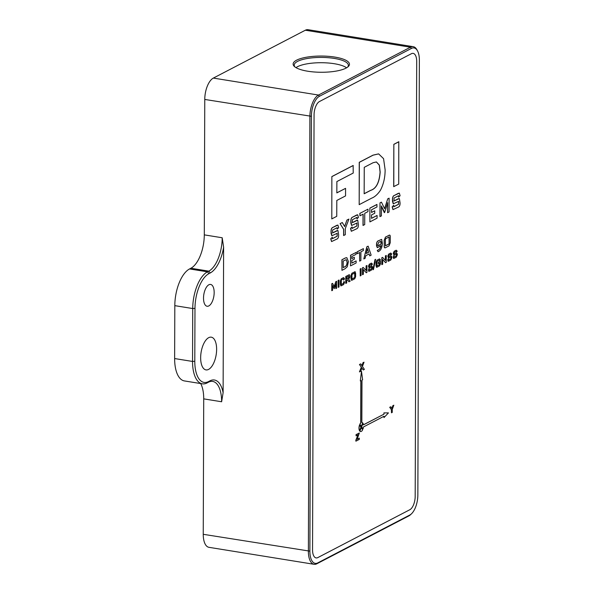 <?xml version="1.0" encoding="UTF-8"?>
<svg xmlns="http://www.w3.org/2000/svg" width="594" height="594" viewBox="0 0 594 594"><rect width="100%" height="100%" fill="white"/><g stroke="black" fill="none" stroke-linecap="round" stroke-linejoin="round"><path stroke-width="0.89" d="M209.868 380.88A29.277 13.484 -80.8 0 1 223.114 392.701L221.629 401.759A27.621 12.726 99.2 0 0 212.726 381.422A27.621 12.726 99.2 0 0 208.412 382.232L207.083 382.93A30.383 13.996 -80.8 0 1 202.339 383.828A30.383 13.996 -80.8 0 1 192.545 361.449L192.731 308.546A30.383 13.996 -80.8 0 1 207.469 271.829L208.798 271.139A27.621 12.726 99.2 0 0 222.201 237.763L223.619 247.297A29.277 13.484 -80.8 0 1 210.246 272.958L208.917 273.656A28.727 13.231 99.2 0 0 194.981 308.36L194.795 361.263A28.727 13.231 99.2 0 0 208.539 381.571L209.868 380.88L208.412 382.232M202.339 383.828L184.43 380.932A30.383 13.996 -80.8 0 1 174.636 358.553L174.814 305.65A30.383 13.996 -80.8 0 1 189.56 268.941L190.889 268.243A27.621 12.726 99.2 0 0 204.291 234.868L204.767 99.443A17.679 8.145 -80.8 0 1 213.343 78.081L305.338 30.22A17.679 8.145 -80.8 0 1 308.1 29.7L413.231 46.681A17.679 8.145 -80.8 0 1 416.995 49.889L417.552 50.935A16.573 7.633 99.2 0 0 411.434 48.418L319.438 96.273A16.573 7.633 99.2 0 0 311.397 116.298L309.882 551.158A16.573 7.633 99.2 0 0 317.812 562.874L409.808 515.02A16.573 7.633 99.2 0 0 411.516 513.765A16.573 7.633 99.2 0 0 417.849 494.995L419.364 60.135A16.573 7.633 99.2 0 0 417.552 50.935M307.722 71.221A28.17 8.108 -179.8 0 1 294.416 66.498A28.17 8.108 -179.8 0 1 303.452 57.826A28.17 8.108 -179.8 0 1 334.875 57.091A28.17 8.108 -179.8 0 1 348.158 66.684A28.17 8.108 -179.8 0 1 307.722 71.221M347.572 67.167A27.072 7.789 0.2 0 0 348.359 65.31A27.072 7.789 0.2 0 0 334.34 58.427A27.072 7.789 0.2 0 0 294.223 65.117A27.072 7.789 0.2 0 0 295.003 66.981M411.516 513.765L410.654 514.582A17.679 8.145 -80.8 0 1 408.835 515.919L316.84 563.78A17.679 8.145 -80.8 0 1 314.078 564.3A17.679 8.145 -80.8 0 1 308.383 551.277L309.897 116.417A17.679 8.145 -80.8 0 1 318.473 95.055L410.469 47.201A17.679 8.145 -80.8 0 1 413.231 46.681M295.99 67.642A27.072 7.789 -179.8 0 1 334.318 63.721A27.072 7.789 -179.8 0 1 346.577 67.82M314.078 564.3L208.947 547.319A17.679 8.145 -80.8 0 1 203.245 534.303L203.72 398.871A27.621 12.726 99.2 0 0 200.705 383.561M200.653 357.692A16.573 7.633 -80.8 0 1 211.278 337.177A16.573 7.633 -80.8 0 1 216.624 349.383A16.573 7.633 -80.8 0 1 205.992 369.899A16.573 7.633 -80.8 0 1 200.653 357.692M203.519 298.114A11.048 5.086 -80.8 0 1 210.603 284.437A11.048 5.086 -80.8 0 1 214.167 292.575A11.048 5.086 -80.8 0 1 207.076 306.252A11.048 5.086 -80.8 0 1 203.519 298.114M223.619 247.297L223.114 392.701M317.827 557.588L409.823 509.726A11.048 5.086 99.2 0 0 415.184 496.376L416.706 61.516A11.048 5.086 99.2 0 0 413.142 53.378A11.048 5.086 99.2 0 0 411.419 53.705L319.423 101.559A11.048 5.086 99.2 0 0 314.063 114.909L312.541 549.777A11.048 5.086 99.2 0 0 316.105 557.914A11.048 5.086 99.2 0 0 317.827 557.588L409.823 509.726A11.048 5.086 99.2 0 0 415.184 496.376L416.706 61.516A11.048 5.086 99.2 0 0 413.142 53.378A11.048 5.086 99.2 0 0 411.419 53.705L319.423 101.559A11.048 5.086 99.2 0 0 314.063 114.909L312.541 549.777A11.048 5.086 99.2 0 0 316.105 557.914A11.048 5.086 99.2 0 0 317.827 557.588M371.688 198.151L359.184 204.655L359.333 162.333L373.114 155.168L378.63 153.891L383.568 158.665L385.12 169.787C385.127 177.48 383.553 184.333 380.39 190.347C377.65 194.364 374.755 196.97 371.688 198.151M364.159 193.77L370.634 190.407C376.232 188.699 379.41 182.573 380.175 172.022L379.343 165.095L376.41 161.954L373.129 162.704L364.248 167.322L364.159 193.77M359.184 204.655L359.236 162.318L373.017 155.145L378.586 153.883M364.159 193.703L370.537 190.384C376.136 188.684 379.314 182.558 380.078 172.008L379.262 165.117L376.366 161.947M345.574 188.35L345.552 195.909L336.805 200.46L336.746 216.327L331.801 218.904L331.853 176.567L353.148 165.488L353.222 173.054L336.872 181.564L336.828 192.902L345.574 188.35L336.828 192.835M331.801 218.904L331.853 176.567M331.949 176.581L353.244 165.503M398.73 184.088L393.696 186.642L393.837 144.32L398.782 141.743L398.73 184.088M393.792 186.657L393.837 144.32M393.933 144.335L398.878 141.766M387.578 212.704L387.667 202.688L384.667 212.504L381.393 205.97L381.4 215.919L379.945 216.61L379.989 202.858L381.445 202.168L384.645 208.761L387.734 198.827L389.107 198.181L389.063 211.932L387.578 212.704L387.57 202.673M381.794 207.15L381.296 205.955M384.348 212.667L381.697 207.135M387.83 198.849L389.107 198.181M384.578 208.635L387.734 198.827M380.041 216.632L379.989 202.858M380.086 202.873L381.445 202.168M345.307 234.697L343.607 235.514L343.629 229.358L340.072 223.626L342.307 222.527L344.654 226.581L346.955 220.04L348.945 219.075L345.329 228.46L345.307 234.697M347.052 220.062L348.945 219.075M344.587 226.477L346.955 220.04M343.703 235.528L343.726 229.373L340.072 223.626M340.169 223.641L342.307 222.527M363.105 225.438L363.149 214.137L359.934 215.808L359.942 213.35L367.976 209.177L367.968 211.627L364.753 213.305L364.716 224.599L363.008 225.423L363.045 214.189M367.976 209.177L359.942 213.35M359.934 215.808L359.845 213.335M337.184 229.113L337.192 227.636L332.618 230.019L332.61 232.967L337.919 230.45L338.647 234.86C338.677 237.154 338.105 238.55 336.932 239.048L331.593 241.565L330.865 238.573L332.35 237.266L332.343 238.743L337.162 236.234L337.169 233.286L331.868 235.781L331.133 231.586C331.133 229.254 331.734 227.858 332.937 227.398L337.919 225.067L338.669 227.717L337.184 229.113L337.095 227.688M336.902 225.341L337.867 225.059M332.937 227.398L336.805 225.319M331.133 231.586L331.036 231.571C331.036 229.239 331.638 227.844 332.84 227.383M331.125 233.123L331.036 231.571M331.823 235.773L331.029 233.1M337.162 236.234L337.073 233.338M332.343 238.677L337.065 236.219M332.35 237.266L330.865 238.573M331.549 241.558L330.761 238.899M336.961 230.702L337.867 230.442M332.61 232.9L336.865 230.687M398.611 197.156L398.619 195.686L394.045 198.062L394.03 201.01L399.339 198.493L400.074 202.91C400.096 205.205 399.524 206.601 398.359 207.098L393.02 209.608L392.285 206.615L393.77 205.316L393.763 206.794L398.589 204.284L398.596 201.336L393.295 203.831L392.56 199.636C392.56 197.305 393.161 195.909 394.364 195.448L399.339 193.117L400.096 195.76L398.611 197.156L398.522 195.738M398.329 193.384L399.294 193.109M394.364 195.448L398.232 193.369M392.56 199.636L392.463 199.621C392.463 197.29 393.065 195.894 394.268 195.433M392.552 201.166L392.463 199.621M393.243 203.816L392.456 201.151M398.589 204.284L398.5 201.388M393.763 206.727L398.492 204.269M393.77 205.316L392.285 206.615M392.968 209.6L392.189 206.942M398.388 198.745L399.294 198.485M394.03 200.943L398.292 198.73M356.964 218.83L356.964 217.352L352.391 219.728L352.383 222.676L357.692 220.159L358.42 224.577C358.449 226.871 357.878 228.267 356.712 228.764L351.366 231.274L350.638 228.282L352.123 226.982L352.116 228.46L356.935 225.95L356.949 223.002L351.641 225.497L350.906 221.302C350.913 218.971 351.514 217.575 352.71 217.114L357.692 214.783L358.449 217.426L356.964 218.83L356.868 217.404M356.675 215.05L357.64 214.776M352.71 217.114L356.578 215.035M350.906 221.302L350.809 221.287C350.816 218.956 351.418 217.56 352.613 217.1M350.906 222.832L350.809 221.287M351.596 225.482L350.809 222.817M356.935 225.95L356.853 223.054M352.116 228.393L356.838 225.935M352.123 226.982L350.638 228.282M351.321 231.266L350.542 228.608M356.742 220.411L357.647 220.159M352.383 222.609L356.638 220.396M374.755 210.796L374.747 213.253L371.532 214.924L371.517 218.362L377.079 215.466L377.071 218.169L369.906 221.904L369.854 208.13L376.9 204.462L376.99 206.935L371.547 209.764L371.54 212.466L374.755 210.796L371.54 212.4M377.079 215.466L371.517 218.295M369.906 221.904L369.854 208.13M369.951 208.145L376.997 204.484M368.622 252.324L366.305 253.534L367.493 248.567L368.622 252.324L367.456 248.738M366.32 253.452L368.525 252.309M363.914 258.925L365.147 258.286L365.77 255.695L369.126 253.95L369.758 255.88L371.139 255.16L368.139 246.161L366.951 246.785L363.818 258.91L366.854 246.762L368.139 246.161M369.758 255.88L369.052 253.987M345.441 257.974L341.996 259.764L341.958 270.344L345.084 268.718L347.26 266.773L348.44 261.627L346.814 257.655L345.344 257.959L346.77 257.648M341.958 270.344L341.899 259.749L345.344 257.959M343.198 267.627L343.221 261.011L346.265 259.667L347.2 262.192C347.015 264.827 346.22 266.357 344.817 266.78L343.198 267.627M343.198 267.56L344.72 266.765C346.124 266.342 346.918 264.813 347.104 262.169L346.213 259.66M360.907 251.811L363.38 250.527L363.387 248.641L357.202 251.856L357.194 253.742L359.667 252.457L359.637 261.145L360.877 260.506L360.907 251.811M359.637 261.145L359.57 252.509M357.194 253.742L357.105 251.834L363.387 248.641M389.115 243.926L385.409 245.857L385.432 238.862L389.144 236.939L389.115 243.926L389.04 236.984M385.409 245.79L389.018 243.911M384.288 240.169L384.273 245.842C384.229 247.579 384.637 248.195 385.499 247.691L389.011 245.864L390.258 242.723L390.28 237.051C390.31 235.358 389.902 234.764 389.048 235.283L385.536 237.11L384.288 240.169L385.439 237.095L389.701 235.098M384.771 247.861L385.499 247.691M389.649 235.09L388.951 235.269M384.273 245.842L384.192 240.154M385.402 247.676C384.541 248.181 384.132 247.564 384.177 245.819M380.153 241.609C380.962 241.097 381.326 241.676 381.244 243.354L381.207 244L378.89 245.471L378.066 245.73L377.725 244.773L378.697 242.367L380.843 241.409M378.022 245.723L381.11 243.986L380.791 241.409M381.148 245.649C380.368 248.374 379.217 249.903 377.695 250.245L377.353 250.423L378.081 251.722L378.46 251.544C380.761 250.519 382.076 247.765 382.38 243.288L381.638 239.397L378.423 240.815C377.383 241.142 376.774 242.285 376.589 244.245L377.324 247.639L381.148 245.649M376.581 245.656L376.492 244.231C376.678 242.27 377.287 241.127 378.326 240.8L381.593 239.389M377.272 247.631L376.485 245.641M378.081 251.722L377.257 250.408L377.598 250.23C379.121 249.888 380.271 248.359 381.051 245.634M350.608 265.845L356.118 262.979L356.125 260.9L351.848 263.127L351.856 260.476L354.328 259.192L354.336 257.306L351.863 258.59L351.871 256.511L356.058 254.336L356.066 252.443L350.646 255.264L350.512 265.83L350.549 255.249L356.066 252.443M354.336 257.306L351.863 258.524M356.125 260.9L351.848 263.06M361.315 367.226L359.467 364.493L360.788 363.877L361.909 365.785L363.075 362.689L364.025 362.192L362.422 366.461L364.397 369.379L363.261 369.973L361.85 367.886L360.766 371.272L359.444 371.889L361.315 367.226L359.541 371.903M361.85 365.674L363.075 362.689M362.979 362.674L364.025 362.192M361.82 367.976L363.261 369.973M361.412 367.241L359.563 364.516L360.788 363.877M331.868 290.681L332.551 290.325L332.566 285.647L334.281 288.587L335.833 283.835L335.818 288.625L336.583 288.224L336.605 281.274L335.929 281.623L334.251 286.612L332.573 283.368L331.89 283.724L331.771 290.666L331.794 283.709L332.573 283.368M335.929 281.623L336.605 281.274M334.184 286.494L335.833 281.608M335.818 288.625L335.736 284.132M334.118 288.669L332.566 285.818M354.759 277.561L351.945 279.024L351.96 274.487L354.774 273.025L354.759 277.561L354.677 273.077M351.945 278.957L354.663 277.547M351.128 275.304L351.113 279.135L351.997 280.205L354.7 278.801L355.598 276.797L355.613 272.965L354.722 271.844L352.027 273.255L351.032 275.289L351.923 273.233L355.205 271.696M351.418 280.338L351.997 280.205M355.16 271.688L354.625 271.829M351.9 280.19L351.017 279.121L351.032 275.289M381.905 264.642L382.67 264.248L382.685 259.563L385.647 262.697L386.241 262.392L386.271 255.435L385.506 255.836L385.491 260.447L382.521 257.388L381.935 257.692L381.808 264.627L381.838 257.677L382.521 257.388M385.506 255.836L386.271 255.435M385.395 260.35L385.409 255.814M385.647 262.697L382.685 259.645M362.592 274.695L363.35 274.302L363.365 269.609L366.335 272.75L366.929 272.438L366.951 265.488L366.186 265.882L366.171 270.5L363.201 267.434L362.615 267.738L362.496 274.68L362.518 267.723L363.201 267.434M366.186 265.882L366.951 265.488M366.075 270.396L366.09 265.867M366.335 272.75L363.365 269.698M379.648 260.09L379.648 260.848L380.479 259.934L379.581 258.917L377.049 260.231L376.151 262.273L376.136 266.09L377.019 267.189L379.559 265.867L380.472 263.833L380.479 261.315L378.274 262.466L378.267 263.669L379.64 262.964L379.633 264.62L376.967 266.008L376.982 261.471L379.648 260.09M376.448 267.322L377.019 267.189M379.633 264.62L379.536 263.008M376.967 265.941L379.536 264.605M378.267 263.669L378.178 262.444L380.479 261.315M376.923 267.174L376.039 266.075L376.054 262.258L376.952 260.217L379.484 258.902M379.648 260.848L379.551 260.142M349.072 277.279L346.71 279.032L346.718 277.22L348.678 276.195L349.072 277.279L348.581 276.18M348.678 278.014L348.975 277.264M346.71 278.965L348.574 277.992M345.857 283.397L346.696 282.967L346.703 280.242L347.505 279.826L348.953 281.786L350.178 281.155L348.552 279.284L349.829 277.287L349.836 275.742L349.049 274.799L345.886 276.448L345.76 283.383L345.79 276.433L349.413 274.695M349.369 274.68L348.953 274.784M348.953 281.786L347.445 279.856M390.978 254.195L390.978 254.952L391.736 254.069L390.807 253.074L388.773 254.135L387.86 256.214L388.758 258.063L391.045 256.875L391.038 258.687L388.454 260.031L388.454 258.977L387.696 259.734L388.61 261.16L390.83 260.001L391.802 257.848L391.802 256.764L390.845 255.769L388.617 256.935L388.625 255.42L390.978 254.195M388.172 258.204L388.758 258.063M388.023 261.293L388.61 261.16M388.617 256.868L390.748 255.754M387.696 259.979L388.454 258.977M388.513 261.145L387.6 259.964M391.038 258.687L390.949 256.927M388.454 259.964L390.941 258.672M388.662 258.048L387.763 256.2L388.676 254.121L390.711 253.059M390.978 254.952L390.882 254.247M371.658 264.241L371.658 264.998L372.423 264.115L371.488 263.127L369.453 264.182L368.54 266.261L369.438 268.117L371.725 266.921L371.718 268.74L369.134 270.084L369.141 269.023L368.377 269.787L369.29 271.206L371.517 270.055L372.483 267.894L372.49 266.81L371.532 265.822L369.297 266.981L369.305 265.466L371.658 264.241M368.852 268.25L369.438 268.117M368.711 271.339L369.29 271.206M369.297 266.914L371.436 265.808M368.377 270.032L369.141 269.023M369.193 271.191L368.28 270.018M371.718 268.74L371.629 266.973M369.134 270.018L371.621 268.718M369.342 268.094L368.443 266.246L369.357 264.167L371.391 263.112M371.658 264.998L371.562 264.293M396.458 251.344L396.45 252.101L397.215 251.217L396.28 250.23L394.245 251.284L393.332 253.363L394.23 255.212L396.525 254.024L396.517 255.836L393.926 257.187L393.933 256.125L393.169 256.883L394.082 258.308L396.309 257.157L397.275 254.997L397.282 253.913L396.324 252.925L394.089 254.084L394.097 252.569L396.458 251.344M393.644 255.353L394.23 255.212M393.503 258.442L394.082 258.308M394.089 254.017L396.228 252.903M393.169 257.135L393.933 256.125M393.985 258.293L393.072 257.12M396.517 255.836L396.428 254.076M393.926 257.12L396.421 255.821M394.134 255.197L393.235 253.348L394.149 251.269L396.183 250.215M396.45 252.101L396.361 251.396M343.674 278.801L343.666 280.16L344.505 278.749L343.622 277.621L341.379 278.786L340.481 280.843L340.466 284.675L341.357 285.744L343.592 284.578L344.498 282.581L344.498 281.742L343.666 281.823L343.659 283.338L341.298 284.563L341.312 280.026L343.674 278.801M340.778 285.877L341.357 285.744M343.659 283.338L343.562 281.808L344.498 281.742M341.298 284.496L343.562 283.323M341.253 285.729L340.369 284.66L340.384 280.828L341.283 278.772L343.525 277.606M343.666 280.16L343.577 278.853M372.935 269.765L373.485 269.483L375.623 259.311L375.096 259.593L372.935 269.765L375 259.571L375.623 259.311M390.837 406.764L389.709 407.284L391.491 409.838L391.483 412.808L392.24 412.414L392.255 409.444L393.822 405.212L392.998 405.643L391.899 408.605L390.837 406.764L389.805 407.298L391.491 409.838M391.394 409.823L391.483 412.808M392.998 405.643L393.822 405.212M392.901 405.628L391.832 408.494M356.118 435.848L356.021 434.652L359.325 432.996L357.098 439.3L359.311 438.149L359.303 439.397L355.88 441.179L355.88 440.369L358.115 434.808L356.118 435.848L356.118 434.667L359.325 432.996M357.135 439.218L359.311 438.149M355.88 440.369L355.88 441.179M355.784 440.354L357.982 434.875M360.513 431.556A4.596 2.116 -80.8 0 1 360.469 431.548A4.596 2.116 -80.8 0 1 359.801 431.162L359.897 431.177A4.596 2.116 -80.8 0 0 360.565 431.563A4.596 2.116 -80.8 0 0 362.674 429.737L361.293 427.695L359.897 431.177M361.293 427.695L359.801 431.162M360.959 427.205L359.563 430.68A4.596 2.116 -80.8 0 1 359.578 425.163L360.959 427.205M359.578 425.163L359.481 425.148A4.596 2.116 -80.8 0 0 359.467 430.665L359.563 430.68M338.179 287.392L339.011 286.961L339.04 280.004L338.201 280.442L338.179 287.392L338.105 280.427L339.04 280.004M360.231 275.92L361.07 275.482L361.093 268.533L360.254 268.971L360.231 275.92L360.157 268.956L361.093 268.533M361.843 422.46A4.596 2.116 -80.8 0 1 361.932 422.475L362.028 422.49A4.596 2.116 -80.8 0 0 361.843 422.475L361.991 380.071L362.607 379.752L361.494 371.317L360.306 380.947L360.929 380.62L360.781 423.032A4.596 2.116 -80.8 0 0 359.919 424.316L361.301 426.351L359.823 424.302A4.596 2.116 -80.8 0 1 360.684 423.017L360.781 423.032M362.028 422.49A4.596 2.116 -80.8 0 1 362.696 422.876L361.301 426.351M361.494 371.317L360.306 380.947M360.684 423.017L360.833 380.672M363.031 423.366L361.538 426.834L363.016 428.883A4.596 2.116 -80.8 0 0 363.446 426.967L383.999 416.268L383.999 417.575L388.461 412.889L384.014 412.912L384.006 414.152L363.446 424.851A4.596 2.116 -80.8 0 0 363.031 423.366L361.635 426.848L363.016 428.883M363.439 424.784L384.006 414.152M388.461 412.889L383.917 412.889L383.91 414.137M383.902 416.32L383.999 417.575M208.539 381.571L207.083 382.93M194.795 361.263L192.545 361.449L174.636 358.553M194.981 308.36L192.731 308.546L174.814 305.65M208.917 273.656L207.469 271.829L189.56 268.941M210.246 272.958L208.798 271.139L190.889 268.243M305.338 30.22L410.469 47.201L411.434 48.418M213.343 78.081L318.473 95.055L319.438 96.273M409.808 515.02L408.835 515.919M204.767 99.443L311.397 116.298M317.812 562.874L316.84 563.78M203.245 534.303L309.882 551.158M221.629 401.759L203.72 398.871M204.291 234.868L222.201 237.763"/></g></svg>
